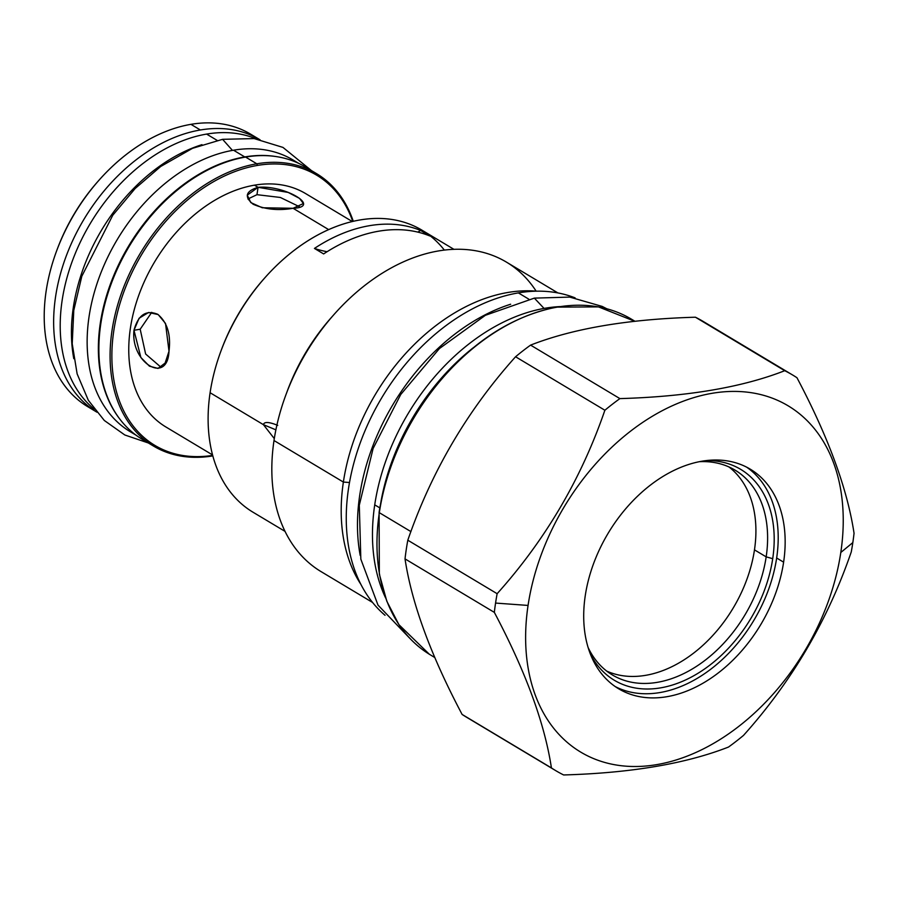 <?xml version="1.0" encoding="UTF-8"?>
<svg xmlns="http://www.w3.org/2000/svg" width="899" height="899" viewBox="0 0 899 899"><rect width="100%" height="100%" fill="white"/><g stroke="black" fill="none" stroke-linecap="round" stroke-linejoin="round"><path stroke-width="1.35" d="M260.092 139.828L250.664 134.187A158.741 110.274 120.9 0 0 190.936 124.343L200.365 129.984L190.936 124.343A158.741 110.274 -59.1 0 0 56.289 251.799A158.741 110.274 -59.1 0 0 87.551 406.562L96.98 412.214M259.429 139.435A158.741 110.274 120.9 0 0 200.365 129.984A158.741 110.274 120.9 0 0 65.908 256.923A158.741 110.274 120.9 0 0 96.328 411.809A158.741 110.274 120.9 0 1 65.908 256.923A158.741 110.274 120.9 0 1 200.365 129.984A158.741 110.274 120.9 0 1 259.429 139.435M57.087 249.63A152.931 106.228 -59.1 0 1 97.935 181.418A152.931 106.228 -59.1 0 0 57.109 249.596L56.57 251.035A158.741 110.274 -59.1 0 1 98.935 180.294A158.741 110.274 -59.1 0 1 190.936 124.343A158.741 110.274 120.9 0 1 250.731 134.221M305.39 166.944A158.741 110.274 120.9 0 0 245.584 157.067L256.811 163.787A158.741 110.274 120.9 0 1 316.538 173.631A158.741 110.274 120.9 0 1 353.296 221.311A158.741 110.274 120.9 0 0 256.811 163.787L257.417 165.427A157.471 109.386 120.9 0 1 352.768 221.424A157.471 109.386 120.9 0 0 257.417 165.427A157.471 109.386 120.9 0 0 113.903 330.079A157.471 109.386 120.9 0 0 212.67 455.388A157.471 109.386 120.9 0 1 113.903 330.079A157.471 109.386 120.9 0 1 257.417 165.427L256.811 163.787A158.741 110.274 120.9 0 0 112.027 330.439A158.741 110.274 120.9 0 0 212.816 455.905A158.741 110.274 120.9 0 1 153.426 446.016L142.211 439.296A158.741 110.274 120.9 0 1 110.948 284.522A158.741 110.274 120.9 0 1 245.584 157.067A158.741 110.274 120.9 0 0 153.583 213.018A158.741 110.274 120.9 0 0 111.218 283.758A158.741 110.274 120.9 0 0 147.964 442.409M305.716 193.645A136.019 94.485 120.9 0 0 254.473 185.172L258.058 187.318L256.968 194.678L247.91 198.994L256.968 194.678L280.342 197.465L299.457 206.714L280.342 197.465L256.968 194.678L258.058 187.318L288.174 192.431L299.547 198.398L303.401 203.522L293.074 208.287L262.272 207.759L250.787 202.578L247.281 195.139L258.058 187.318C284.904 184.868 322.044 207.107 293.074 208.287L328.686 229.616L293.074 208.287C278.555 210.827 265.25 209.489 253.181 204.275C244.011 196.769 245.641 191.116 258.058 187.318L254.473 185.172A136.019 94.485 -59.1 0 0 139.087 294.423A136.019 94.485 -59.1 0 0 165.967 427.025M92.372 409.225A158.741 110.274 -59.1 0 1 56.57 251.035M140.188 329.225L145.627 354.004L161.045 367.298L145.627 354.004L140.188 329.225L133.985 330.281L140.188 329.225L151.74 312.335L140.188 329.225M169.001 351.251L165.113 363.061L158.033 368.421L149.448 366.185L140.862 357.487L133.985 330.281L139.087 318.257L148.56 312.492L158.168 314.56L165.528 323.471L169.001 351.251C167.551 385.12 130.4 362.881 133.985 330.281C138.165 314.942 146.076 309.604 157.707 314.279C167.315 322.325 171.08 334.653 169.001 351.251M153.471 213.153A157.471 109.386 120.9 0 0 153.358 213.277A157.471 109.386 120.9 0 0 111.341 283.443A157.471 109.386 120.9 0 0 111.285 283.601M263.8 278.993A158.561 110.15 120.9 0 0 221.412 349.778M840.801 552.492A201.837 140.21 120.9 0 0 712.177 393.29A201.837 140.21 120.9 0 0 528.061 605.432A201.837 140.21 120.9 0 0 656.686 764.633A201.837 140.21 120.9 0 0 840.801 552.492L852.825 542.591A230.571 160.168 120.9 0 0 854.05 533.276C847.33 488.809 828.305 436.959 796.964 377.726A230.571 160.168 120.9 0 0 784.737 370.703C742.102 387.368 687.162 396.673 619.894 398.605A230.571 160.168 120.9 0 0 604.881 410.247C581.282 478.774 545.356 539.917 497.136 593.7A230.571 160.168 120.9 0 0 495.563 603.072A230.571 160.168 120.9 0 0 494.338 612.376C525.679 671.598 544.704 723.448 551.424 767.926A230.571 160.168 120.9 0 0 563.651 774.96C630.907 773.028 685.858 763.723 728.493 747.058A230.571 160.168 120.9 0 0 743.507 735.404C791.738 681.633 827.653 620.479 851.263 551.952A230.571 160.168 120.9 0 0 852.825 542.591A230.571 160.168 120.9 0 0 854.05 533.276C847.33 488.809 828.305 436.959 796.964 377.726A230.571 160.168 120.9 0 0 792.648 375.018A230.571 160.168 120.9 0 0 784.737 370.703C742.102 387.368 687.162 396.673 619.894 398.605A230.571 160.168 120.9 0 0 604.881 410.247C581.282 478.774 545.356 539.917 497.136 593.7A230.571 160.168 120.9 0 0 495.563 603.072A230.571 160.168 120.9 0 0 494.338 612.376C525.679 671.598 544.704 723.448 551.424 767.926A230.571 160.168 120.9 0 0 555.739 770.645A230.571 160.168 120.9 0 0 563.651 774.96C630.907 773.028 685.858 763.723 728.493 747.058A230.571 160.168 120.9 0 0 743.507 735.404C791.738 681.633 827.653 620.479 851.263 551.952A230.571 160.168 120.9 0 0 852.825 542.591L840.801 552.492A201.837 140.21 120.9 0 0 712.177 393.29A201.837 140.21 120.9 0 0 528.061 605.432A201.837 140.21 120.9 0 0 656.686 764.633A201.837 140.21 120.9 0 0 840.801 552.492M783.613 562.167A128.018 88.922 120.9 0 0 702.029 461.198A128.018 88.922 120.9 0 0 585.249 595.745A128.018 88.922 120.9 0 0 666.833 696.714A128.018 88.922 120.9 0 0 783.613 562.167A128.018 88.922 120.9 0 0 750.193 469.132A128.018 88.922 120.9 0 0 650.662 484.921A128.018 88.922 120.9 0 0 585.249 595.745A128.018 88.922 120.9 0 0 618.669 688.791A128.018 88.922 120.9 0 0 718.2 672.991A128.018 88.922 120.9 0 0 783.613 562.167L776.657 557.998L783.613 562.167M392.256 463.052A194.566 135.153 -59.1 0 1 444.32 376.108A194.566 135.153 -59.1 0 0 392.256 463.052M379.816 507.89L374.726 504.845A187.116 129.973 120.9 0 0 385.514 597.734A187.116 129.973 120.9 0 1 374.726 504.845A187.116 129.973 -59.1 0 1 559.852 306.593A187.116 129.973 -59.1 0 0 374.726 504.845L379.816 507.89M321.145 571.663A180.384 125.309 120.9 0 1 274.004 440.532L343.373 482.066A180.384 125.309 -59.1 0 1 536.411 291.175A180.384 125.309 -59.1 0 0 343.373 482.066L349.497 482.516L343.373 482.066A180.384 125.309 120.9 0 0 360.859 584.339A180.384 125.309 120.9 0 1 343.373 482.066L274.004 440.532A180.384 125.309 120.9 0 0 321.078 571.629M453.939 249.338L421.901 230.144A164.382 114.184 120.9 0 0 294.085 250.428A164.382 114.184 120.9 0 0 210.096 392.728L263.418 424.665L275.881 429.846L263.418 424.665L274.296 438.6L263.418 424.665L210.096 392.728A164.382 114.184 120.9 0 0 252.99 512.205L285.039 531.388M448.893 370.602A187.352 130.153 120.9 0 0 389.559 469.683A187.352 130.153 120.9 0 1 448.893 370.602M473.031 347.913A187.116 129.973 120.9 0 0 380.951 501.687A187.116 129.973 120.9 0 1 473.031 347.913M536.152 291.152A180.384 125.309 -59.1 0 0 334.012 314.515A180.384 125.309 -59.1 0 0 285.871 394.897A180.384 125.309 -59.1 0 0 274.004 440.532A180.384 125.309 -59.1 0 1 366.174 284.365A180.384 125.309 -59.1 0 1 506.429 262.115L557.908 292.939M285.871 394.897L287.343 390.93A164.382 114.184 -59.1 0 1 331.203 317.684L334.012 314.515M287.309 391.02A164.382 114.184 -59.1 0 1 331.281 317.594M263.418 424.665C264.126 421.597 268.902 421.822 277.735 425.351C268.902 421.822 264.126 421.597 263.418 424.665M314.436 248.427L323.64 253.934A164.382 114.184 120.9 0 1 429.812 235.965A164.382 114.184 120.9 0 0 323.64 253.934L314.436 248.427A164.382 114.184 120.9 0 1 420.608 230.447L429.812 235.965L420.608 230.447A164.382 114.184 120.9 0 0 314.436 248.427A181.834 126.321 -59.1 0 0 327.079 251.72A181.834 126.321 -59.1 0 1 314.436 248.427M555.739 770.645L466.424 717.155A230.571 160.168 120.9 0 1 462.108 714.435L551.424 767.926L462.108 714.435C430.767 655.214 411.742 603.364 405.022 558.886A230.571 160.168 120.9 0 1 406.247 549.581A230.571 160.168 -59.1 0 1 407.809 540.209A230.571 160.168 -59.1 0 0 406.247 549.581A230.571 160.168 120.9 0 0 405.022 558.886L494.338 612.376L405.022 558.886C411.742 603.364 430.767 655.214 462.108 714.435A230.571 160.168 120.9 0 0 466.502 717.2M792.648 375.018L703.333 321.527A230.571 160.168 -59.1 0 0 695.421 317.212L784.737 370.703L695.421 317.212C628.165 319.145 573.214 328.438 530.579 345.115A230.571 160.168 -59.1 0 0 515.565 356.757L604.881 410.247L515.565 356.757C467.334 410.54 431.419 471.694 407.809 540.209L497.136 593.7L407.809 540.209C431.419 471.694 467.334 410.54 515.565 356.757A230.571 160.168 -59.1 0 1 530.579 345.115L619.894 398.605L530.579 345.115C573.214 328.438 628.165 319.145 695.421 317.212A230.571 160.168 -59.1 0 1 703.411 321.572M410.933 531.612L379.333 512.688A195.656 135.918 -59.1 0 1 479.302 343.306A195.656 135.918 -59.1 0 1 631.435 319.167A195.656 135.918 -59.1 0 0 479.302 343.306A195.656 135.918 -59.1 0 0 379.333 512.688A195.656 135.918 -59.1 0 0 430.396 654.888A195.656 135.918 -59.1 0 1 379.333 512.688L410.933 531.612M528.061 605.432L495.563 603.072L528.061 605.432M417.833 232.111A181.834 126.321 120.9 0 0 420.608 230.447A181.834 126.321 120.9 0 1 417.833 232.111M444.342 250.091A164.382 114.184 120.9 0 0 264.767 277.903A164.382 114.184 120.9 0 0 220.907 351.149A164.382 114.184 120.9 0 0 210.096 392.728A164.382 114.184 120.9 0 0 253.069 512.25M264.767 277.903L263.755 279.05A158.561 110.15 120.9 0 0 221.435 349.711L220.907 351.149M606.713 671.092A119.376 82.922 120.9 0 0 754.475 549.862L766.173 556.863L772.713 558.672A122.927 85.394 120.9 0 1 690.724 677.408A122.927 85.394 120.9 0 1 590.396 654.112A122.927 85.394 120.9 0 0 690.724 677.408A122.927 85.394 120.9 0 0 772.713 558.672A122.927 85.394 -59.1 0 0 706.288 460.58A122.927 85.394 -59.1 0 1 772.713 558.672L766.173 556.863A119.376 82.922 120.9 0 1 705.176 660.214A119.376 82.922 120.9 0 1 612.354 674.935L612.354 674.935A119.376 82.922 120.9 0 1 588.115 647.505A119.376 82.922 120.9 0 0 685.375 672.789A119.376 82.922 120.9 0 0 766.173 556.863A119.376 82.922 -59.1 0 0 735.011 470.11A119.376 82.922 -59.1 0 0 699.388 461.681A119.376 82.922 -59.1 0 1 766.173 556.863L754.475 549.862A119.376 82.922 120.9 0 0 728.954 466.952A119.376 82.922 120.9 0 1 754.475 549.862A119.376 82.922 120.9 0 1 606.713 671.092M746.653 467.165A128.018 88.922 -59.1 0 1 776.657 557.998A128.018 88.922 120.9 0 1 615.253 686.589A128.018 88.922 120.9 0 0 776.657 557.998A128.018 88.922 -59.1 0 0 746.653 467.165M429.34 654.247L398.931 624.67L386.806 601.206L379.333 574.079L379.097 512.385C385.368 472.278 400.954 434.442 425.868 398.886C463.39 347.733 506.991 317.133 556.672 307.11L598.509 306.896L634.874 321.325M606.803 308.762L602.184 306.413L569.73 297.097L534.354 298.12L544.064 308.424M510.643 304.233A186.205 129.344 120.9 0 0 360.196 555.458A186.205 129.344 120.9 0 1 510.643 304.233M518.352 292.894A186.205 129.344 120.9 0 0 364.23 432.61A186.205 129.344 120.9 0 0 385.053 615.298A186.205 129.344 120.9 0 1 364.23 432.61A186.205 129.344 120.9 0 1 518.352 292.894A186.205 129.344 -59.1 0 1 575.124 297.884A186.205 129.344 -59.1 0 0 518.352 292.894L528.848 299.176L518.352 292.894M293.186 160.067A158.381 110.015 -59.1 0 0 233.526 150.212L244.753 156.932A158.381 110.015 120.9 0 0 118.825 264.216A158.381 110.015 120.9 0 0 118.994 418.013A158.381 110.015 120.9 0 1 118.825 264.216A158.381 110.015 120.9 0 1 244.753 156.932A158.381 110.015 -59.1 0 1 275.6 156.493A158.381 110.015 -59.1 0 0 244.753 156.932L233.526 150.212A158.381 110.015 120.9 0 0 98.002 280.702A158.381 110.015 120.9 0 0 134.771 434.228M153.381 213.243A157.471 109.386 120.9 0 0 111.33 283.488M135.996 435.15L130.389 431.79A158.381 110.015 120.9 0 1 99.193 277.375A158.381 110.015 120.9 0 1 233.526 150.212A158.381 110.015 -59.1 0 1 293.13 160.033L298.738 163.382M148.357 442.982L124.826 434.992L104.306 420.474L88.349 400.325L77.134 373.894L72.223 343.744L73.774 310.425L81.82 276.24L112.768 215.243L135.142 188.52L160.685 166.495L192.51 148.324L222.592 139.323L232.459 150.403L222.592 139.323L254.136 138.581L282.971 147.414L311.47 170.596M201.96 144.66A158.381 110.015 120.9 0 0 73.797 358.69A158.381 110.015 120.9 0 1 201.96 144.66M206.601 134.086A158.381 110.015 120.9 0 0 75.111 253.866A158.381 110.015 120.9 0 0 94.316 409.247A158.381 110.015 120.9 0 1 75.111 253.866A158.381 110.015 120.9 0 1 206.601 134.086A158.381 110.015 -59.1 0 1 256.226 138.873A158.381 110.015 -59.1 0 0 206.601 134.086L217.108 140.379L206.601 134.086M316.538 173.631L305.323 166.911A158.741 110.274 120.9 0 0 245.584 157.067L256.811 163.787A158.741 110.274 120.9 0 0 122.163 291.242A158.741 110.274 120.9 0 0 153.426 446.016M212.557 454.928L165.899 426.98A136.019 94.485 -59.1 0 1 139.109 294.366A136.019 94.485 -59.1 0 1 254.473 185.172A136.019 94.485 120.9 0 1 305.649 193.6L352.307 221.536M98.935 180.294L97.912 181.452M321.089 571.629L372.557 602.454M434.835 657.551L430.396 654.888M635.02 321.314L631.435 319.167M534.354 298.12L485.381 315.302L439.409 348.565L400.729 394.504L373.107 448.489L359.297 505.204L360.836 559.156L377.996 605.106L409.584 638.088"/></g></svg>
